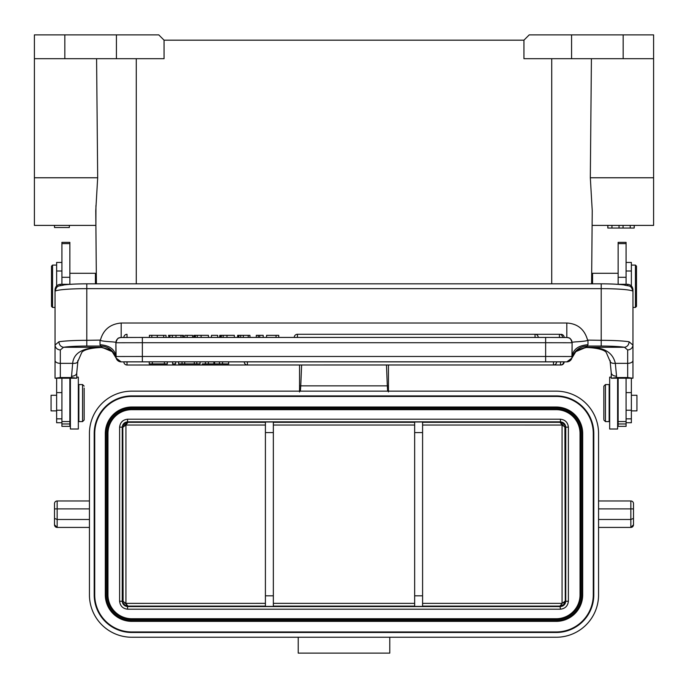 <?xml version="1.0" encoding="UTF-8"?>
<svg xmlns="http://www.w3.org/2000/svg" width="688" height="688" viewBox="0 0 688 688"><rect width="100%" height="100%" fill="white"/><g stroke="black" fill="none" stroke-linecap="round" stroke-linejoin="round"><path stroke-width="1.03" d="M635.437 265.095L636.495 266.153L636.495 306.375L635.437 307.433L635.437 265.095L631.369 265.095M591.594 283.826L592.239 210.717L591.68 274.177L592.566 273.291L592.566 283.826M125.93 425.029L125.93 603.367M126.265 424.496L127.994 422.312C125.543 422.673 123.874 423.86 122.997 425.872L123.281 426.964L125.354 425.39M122.808 426.594L123.1 602.8C124.012 604.632 125.637 605.724 127.994 606.094L124.476 602.378L125.913 603.376L265.413 603.359M127.228 605.251L125.913 603.385M422.587 603.367L562.079 603.367L563.842 602.129L563.687 602.912L565.287 600.805L564.9 425.597C563.988 423.774 562.363 422.681 560.006 422.312L561.58 424.255M562.096 603.393L560.006 606.094L563.764 604.528L565.287 600.805L565.751 601.26C565.373 604.408 563.601 606.171 560.453 606.549L127.547 606.549C124.399 606.171 122.627 604.408 122.249 601.26L122.249 427.145C122.627 423.997 124.399 422.226 127.547 421.847L560.453 421.847C563.601 422.226 565.373 423.997 565.751 427.145L565.751 601.26L565.751 427.145C565.373 423.997 563.601 422.226 560.453 421.847L127.547 421.847C124.399 422.226 122.627 423.997 122.249 427.145L122.249 601.26C122.627 604.408 124.399 606.171 127.547 606.549L560.453 606.549C563.601 606.171 565.373 604.408 565.751 601.26L568.391 601.26L568.391 427.145L565.751 427.145L565.751 601.26C565.373 604.408 563.601 606.171 560.453 606.549L127.547 606.549L127.547 609.198L560.453 609.198C565.183 608.631 567.824 605.982 568.391 601.26M560.772 423.154L563.274 425.244L563.524 426.027L562.904 425.571M563.274 425.244L563.524 426.027M564.968 425.795L564.624 426.887L564.117 426.483M564.805 601.364L565.072 602.292M563.842 602.129L564.384 601.716M126.42 604.15L125.096 602.834M124.726 603.152L124.476 602.378M123.032 602.611L123.376 601.518L123.883 601.923M123.78 426.56L125.018 424.806L124.64 425.906M125.018 424.806L127.297 423.068M122.834 426.474L122.713 427.575L123.272 426.964M633.493 518.399L633.493 503.616A2.649 2.649 0 0 0 630.844 500.967L630.844 519.492L633.493 518.399L633.493 524.789A2.649 2.649 0 0 1 630.844 527.429L598.56 527.429M598.56 500.967L630.844 500.967M298.222 637.243L298.222 653.127L389.778 653.127L389.778 637.243M388.453 365.018L388.453 391.945L388.453 385.865L387.31 385.865L387.662 391.154L556.222 391.154L131.778 391.154A42.338 42.338 0 0 0 89.44 433.492L89.44 594.905A42.338 42.338 0 0 0 131.778 637.243L556.222 637.243A42.338 42.338 0 0 0 598.56 594.905L598.56 433.492A42.338 42.338 0 0 0 556.222 391.154M301.628 365.018L300.759 385.865L387.31 385.865L386.484 365.018M300.372 391.154L300.759 385.865L299.547 385.865L299.547 365.018L299.547 378.95M299.547 365.018L299.547 391.988M562.07 603.376L562.07 425.038M122.713 427.592L122.249 427.145L122.249 601.26L122.713 600.805L123.384 601.518M565.252 601.432L565.287 600.805M422.587 422.312L560.006 422.312L560.453 421.847C563.601 422.226 565.373 423.997 565.751 427.145L565.287 427.592L564.616 426.887M568.391 427.136C567.824 422.415 565.183 419.775 560.453 419.207L127.547 419.207C122.817 419.775 120.176 422.415 119.609 427.136M265.413 422.312L127.994 422.312L127.547 421.847C124.399 422.226 122.627 423.997 122.249 427.145L119.609 427.145L119.609 601.26C120.176 605.982 122.817 608.631 127.547 609.198M131.778 620.576L556.222 620.576A25.671 25.671 0 0 0 581.893 594.905L582.684 594.905L582.684 433.492A26.462 26.462 0 0 0 556.222 407.029L131.778 407.029A26.462 26.462 0 0 0 105.316 433.492L105.316 594.905A26.462 26.462 0 0 0 131.778 621.367L556.222 621.367A26.462 26.462 0 0 0 582.684 594.905A26.462 26.462 0 0 1 556.222 621.367L131.778 621.367A26.462 26.462 0 0 1 105.316 594.905L106.107 594.905A25.671 25.671 0 0 0 131.778 620.576L131.778 621.367M131.778 409.678L556.222 409.678A23.813 23.813 0 0 1 580.036 433.492L580.036 594.905A23.813 23.813 0 0 1 556.222 618.727L131.778 618.727A23.813 23.813 0 0 1 107.964 594.905L107.964 433.492A23.813 23.813 0 0 1 131.778 409.678L131.778 408.887L556.222 408.887L556.222 409.678A23.813 23.813 0 0 1 580.036 433.492L580.827 433.492L580.827 594.905L580.036 594.905A23.813 23.813 0 0 1 556.222 618.727L556.222 619.518L131.778 619.518L131.778 618.727A23.813 23.813 0 0 1 107.964 594.905L107.173 594.905L107.173 433.492L107.964 433.492M593.271 433.492L593.271 594.905A37.049 37.049 0 0 1 556.222 631.954L131.778 631.954A37.049 37.049 0 0 1 94.729 594.905L94.729 433.492A37.049 37.049 0 0 1 131.778 396.443L556.222 396.443A37.049 37.049 0 0 1 593.271 433.492A37.049 37.049 0 0 0 556.222 396.443L556.222 395.918A37.573 37.573 0 0 1 593.796 433.492L593.271 433.492M598.56 519.492L630.844 519.492L630.844 527.429L633.493 524.789M89.44 500.967L57.156 500.967L89.44 500.967M89.44 508.905L57.156 508.905L57.156 519.492L54.507 518.399L54.507 524.789A2.649 2.649 0 0 0 57.156 527.429L54.507 524.789A2.649 2.649 0 0 0 57.156 527.429L57.156 519.492L89.44 519.492M54.507 503.616A2.649 2.649 0 0 1 57.156 500.967A2.649 2.649 0 0 0 54.507 503.616A2.649 2.649 0 0 1 57.156 500.967L57.156 508.905L54.507 508.905L54.507 503.616A2.649 2.649 0 0 1 57.156 500.967M54.507 518.399L54.507 508.905M57.156 527.429L89.44 527.429M414.649 606.412L414.649 421.993L422.587 421.993L422.587 606.412L414.649 606.412M265.413 606.412L265.413 421.993L273.351 421.993L273.351 606.412L265.413 606.412M566.809 337.49L566.809 323.016C577.628 323.652 584.551 329.337 587.578 340.087L601.209 340.319L601.209 346.055A26.462 2.339 0 0 1 624.48 347.285L586.675 347.285L577.86 349.882M55.04 378.211L60.329 377.54L71.449 377.54L76.738 378.211L55.04 378.211L55.04 345.049L58.867 341.79A31.751 2.812 0 0 1 86.791 340.319L100.422 340.087C103.32 329.69 110.243 323.996 121.191 323.016L121.191 337.49M587.578 340.087C587.973 340.715 584.576 341.274 577.37 341.773C572.27 342.039 570.515 342.461 572.098 343.045L572.098 342.779M587.973 340.319L587.973 344.722L587.303 346.055L601.209 346.055M629.133 341.79L632.96 345.109L632.96 291.463A31.751 2.812 180 0 0 601.209 288.65L601.209 340.319A31.751 2.812 0 0 1 629.133 341.79C628.815 344.946 627.267 346.786 624.48 347.294L627.671 349.968L627.671 377.54L632.96 378.211L611.262 378.211L616.551 377.54L627.671 377.54M71.449 377.54L72.67 363.35L60.329 363.35L60.329 349.977C57.19 349.633 55.427 348.008 55.049 345.109L55.04 291.463C57.018 284.531 58.446 286.604 64.13 284.909C69.823 284.204 77.374 283.843 86.791 283.826L86.791 288.65A31.751 2.812 180 0 0 55.04 291.463M55.04 292.727L55.04 289.682C55.393 286.5 57.147 284.712 60.329 284.299L71.449 284.299M611.262 378.211L611.262 372.466M616.551 284.299L627.671 284.299C630.853 284.712 632.607 286.5 632.951 289.682L632.96 292.727M627.671 349.977C630.819 349.633 632.582 348.008 632.96 345.109L632.96 378.211M71.449 376.241A5.289 3.345 -0 0 0 76.738 372.896L76.738 378.211M60.329 349.968L63.52 347.294M58.867 341.79C59.202 344.937 60.75 346.769 63.52 347.285A26.462 2.339 0 0 1 86.791 346.055L100.697 346.055C108.257 346.382 113.382 350.321 116.074 357.889L116.126 358.104A5.289 5.289 -0 0 0 121.191 361.871L566.809 361.871L571.874 358.113L575.822 351.654L587.07 346.89L578.367 349.581L575.779 351.585M100.027 340.319L100.027 344.722L101.635 347.44M100.422 340.087C100.018 340.715 103.424 341.274 110.639 341.773C115.661 342.065 117.416 342.486 115.902 343.045L115.902 342.779M278.752 337.43L278.752 335.331L276.051 335.331L276.051 337.43M266.557 337.43L266.557 335.348L276.051 335.348M256.297 337.43L256.297 335.331L263.194 335.331L263.194 337.447M237.953 337.455L237.953 335.331L249.95 335.34L249.95 337.43M237.609 337.455L237.953 335.34M219.704 337.464L219.704 335.34L220.581 335.34M220.581 337.447L220.581 335.331L234.35 335.331L234.35 337.43M211.44 337.43L211.44 335.34L217.7 335.34L217.7 337.43M193.827 337.464L193.827 335.34L194.704 335.34M194.704 337.447L194.704 335.331L208.464 335.331L208.464 337.43M184.84 337.43L184.84 335.331L192.571 335.348L192.571 337.43M168.371 335.34L169.179 335.34M168.784 337.455L168.784 335.331L182.776 335.331L182.784 337.43L182.784 335.331L182.784 337.455M182.784 335.34L183.481 335.34L183.481 337.43M149.399 337.455L149.399 335.331L166.04 335.34L166.04 337.43L166.04 335.34M259.703 337.447L259.703 335.331M258.267 337.447L258.267 335.331M238.899 337.447L238.899 335.331M248.222 337.447L248.222 335.331M243.328 337.447L243.328 335.331M240.723 337.447L240.723 335.331M226.971 337.447L226.971 335.331M223.144 337.447L223.144 335.331M201.094 337.447L201.094 335.331M197.267 337.447L197.267 335.331M187.153 337.43L187.153 335.331M180.987 337.447L180.987 335.331M175.973 337.447L175.973 335.331M169.876 337.447L169.876 335.331M163.667 337.447L163.667 335.331M157.285 337.447L157.285 335.331M100.027 344.722C109.659 345.436 114.948 349.375 115.902 356.547L115.902 342.753A5.289 5.289 -0 0 1 121.191 337.455L566.809 337.455A5.289 5.289 180 0 1 572.098 342.753L571.926 357.889C574.618 350.321 579.743 346.374 587.303 346.055L587.07 346.89M610.196 360.589C610.041 362.628 611.761 363.548 615.33 363.35C612.681 351.912 603.084 346.614 586.529 347.449L578.169 349.685M77.804 360.589C77.959 362.628 76.239 363.548 72.67 363.35C73.702 352.677 83.3 347.371 101.471 347.449L109.77 349.762L111.293 350.837M586.529 347.492C600.323 348.016 605.191 350.803 606.248 352.48L610.127 361.415L611.262 372.896C611.641 374.891 613.404 376.001 616.551 376.241L615.33 363.35L627.671 363.35A5.289 2.872 180 0 0 632.96 360.478M63.52 347.285L101.325 347.285L109.633 349.59L112.221 351.585M100.93 346.89L112.178 351.663L116.126 358.104L115.902 342.633M572.098 356.513A5.289 5.289 180 0 1 566.809 361.802A5.289 5.289 180 0 0 572.098 356.513L545.636 356.479L545.636 361.776M213.916 361.811L213.916 363.926L219.446 363.909L219.446 361.793L205.445 361.793L205.445 363.909L208.369 363.909L208.369 361.793M219.446 361.793L228.631 361.811L228.631 363.926L221.037 363.909M178.588 363.909L200.036 363.909L178.588 363.909L178.588 361.793L205.445 361.793M172.611 363.909L172.611 361.793L175.655 361.793L175.655 363.909L172.611 363.926L175.655 363.909M164.398 361.793L167.304 361.793L167.304 363.909L149.244 363.926L152.358 363.909L152.358 361.793L164.398 361.811L164.398 363.926L167.304 363.909M149.244 363.909L149.244 361.793L152.358 361.793M247.413 361.793L244.24 361.811A3.173 3.173 0 0 0 247.413 364.975L247.413 361.793L563.704 361.811A3.173 3.173 0 0 1 560.522 364.984L560.522 361.811M127.013 361.828L123.84 361.845A3.173 3.173 0 0 0 127.013 365.001L127.013 361.828L149.244 361.828M244.24 361.828L228.631 361.828M178.588 361.828L175.655 361.828M172.611 361.828L167.304 361.828M123.84 361.845A3.173 3.173 0 0 0 127.013 365.018L560.987 365.001A3.173 3.173 0 0 0 564.16 361.828L563.704 361.828M194.3 363.918L194.3 361.793M196.82 361.793L196.82 363.909M200.036 363.909L200.036 361.793M182.045 363.909L182.045 361.793M184.719 361.793L184.719 363.918M219.446 363.909L222.551 363.909L222.551 361.793M222.551 363.909L228.631 363.926M221.063 363.909L202.212 363.926M202.203 363.926L205.445 363.909M208.369 363.909L213.925 363.926M152.358 363.909L164.398 363.926M115.902 356.513A5.289 5.289 0 0 0 121.191 361.802A5.289 5.289 0 0 1 115.902 356.513L142.364 356.479L142.364 361.776M84.151 388.066L84.151 420.015L84.151 388.066M82.56 421.598L78.853 421.598L78.853 384.558L82.56 384.558L82.56 421.598L84.151 420.015M56.631 410.882L51.067 410.882L51.067 395.273L56.631 395.273M61.92 410.229L56.631 410.229L56.631 418.846L61.92 418.846M56.631 410.229L56.631 392.599L61.92 392.599M56.631 378.348L56.631 392.599M56.631 285.95L56.631 262.446L61.92 262.446M61.92 422.724L56.631 422.724L56.631 418.846M618.142 277.29L618.142 242.365L626.08 242.365L626.08 277.29L618.142 277.29L618.142 284.299M626.08 284.299L626.08 277.29M618.142 378.426L618.142 426.362L626.08 426.362L626.08 378.426M61.92 378.426L61.92 426.362L69.858 426.362L69.858 378.426M61.92 243.629L61.92 242.365L69.858 242.365L69.858 243.629L61.92 243.629L61.92 284.299M69.858 284.299L69.858 243.629M69.858 421.546L61.92 421.546M618.142 421.546L626.08 421.546M617.609 378.443L617.609 429.011L609.671 429.011L609.671 377.144L611.262 377.144M626.08 262.446L631.369 262.446L631.369 285.95M626.08 418.846L631.369 418.846L631.369 378.348M631.369 418.846L631.369 422.724L626.08 422.724M603.849 419.233L603.849 386.14L603.849 419.233M605.44 384.558L609.147 384.558L609.147 421.598L605.44 421.598L605.44 384.558L603.849 386.14M631.369 395.273L636.933 395.273L636.933 410.882L631.369 410.882M76.738 377.144L78.329 377.144L78.329 429.011L70.391 429.011L70.391 378.443M619.045 225.397L619.045 228.046L607.796 228.046L607.822 225.397L607.796 228.046M611.942 225.397L611.942 228.046M607.9 225.397L607.9 228.046M634.198 225.397L634.198 228.046L619.045 228.046M634.284 225.397L634.198 228.046M630.208 225.397L630.208 228.046M623.053 225.397L623.053 228.046M653.6 34.873L529.227 34.873L523.938 40.171L523.938 58.695L653.6 58.695L653.6 34.873L653.6 225.397L592.11 225.397M591.413 58.695L590.321 177.771L653.6 177.771M592.239 210.717L590.321 177.771M571.573 34.873L571.573 58.695M523.938 40.171L164.062 40.171L164.062 58.695L34.4 58.695L34.4 34.873L116.427 34.873L116.427 58.695M164.062 40.171L158.773 34.873L116.427 34.873M34.4 58.695L34.4 177.771L97.679 177.771L96.587 58.695M54.507 225.397L54.507 227.513L69.333 227.513L69.333 225.397M97.679 177.771L95.761 210.717L95.89 225.397L34.4 225.397L34.4 177.771M95.89 225.397L95.942 205.557M96.406 283.826L95.761 210.717L96.32 274.177L95.434 273.291L69.858 273.291M52.563 307.433L51.505 306.375L51.505 266.153L52.563 265.095L52.563 307.433L55.04 307.433M95.434 283.826L95.434 273.291M265.413 425.038L125.921 425.038M414.649 422.312L273.351 422.312M414.649 425.038L273.351 425.038M119.609 601.26L122.249 601.26C122.627 604.408 124.399 606.171 127.547 606.549L127.994 606.094L265.413 606.094M273.351 603.359L414.649 603.367M273.351 606.094L414.649 606.094M127.547 419.207L127.547 421.847L560.453 421.847L560.453 419.207M422.587 606.094L560.006 606.094L560.453 609.198M562.079 425.046L422.587 425.038M633.493 508.905L598.56 508.905M581.893 594.905L581.893 433.492L582.684 433.492A26.462 26.462 0 0 0 556.222 407.029L556.222 407.829L131.778 407.829L131.778 407.029A26.462 26.462 0 0 0 105.316 433.492L106.107 433.492L106.107 594.905M581.893 433.492A25.671 25.671 0 0 0 556.222 407.829M556.222 620.576L556.222 621.367M131.778 407.829A25.671 25.671 0 0 0 106.107 433.492M131.778 619.518A24.613 24.613 0 0 1 107.173 594.905M580.827 594.905A24.613 24.613 0 0 1 556.222 619.518M556.222 408.887A24.613 24.613 0 0 1 580.827 433.492M107.173 433.492A24.613 24.613 0 0 1 131.778 408.887M593.796 433.492L593.796 594.905L593.271 594.905A37.049 37.049 0 0 1 556.222 631.954L556.222 632.487L131.778 632.487L131.778 631.954A37.049 37.049 0 0 1 94.729 594.905L94.204 594.905L94.204 433.492L94.729 433.492A37.049 37.049 0 0 1 131.778 396.443L131.778 395.918L556.222 395.918M593.796 594.905A37.573 37.573 0 0 1 556.222 632.487M94.204 433.492A37.573 37.573 0 0 1 131.778 395.918M131.778 632.487A37.573 37.573 0 0 1 94.204 594.905M422.587 432.571L414.649 432.571M414.649 595.825L422.587 595.825M265.413 595.825L273.351 595.825M273.351 432.571L265.413 432.571M86.791 346.055L86.791 288.65L601.209 288.65L601.209 283.826L86.791 283.826M566.809 323.016L121.191 323.016M572.098 342.65L572.098 356.547C573.052 349.375 578.341 345.436 587.973 344.722M627.671 284.299L627.671 285.606M60.329 285.606L60.329 284.299M60.329 377.54L60.329 363.35A5.289 2.872 0 0 1 55.04 360.478L55.04 378.142M221.312 337.447L221.312 335.331M195.426 337.447L195.426 335.331M172.353 337.447L172.353 335.331M151.816 337.447L151.816 335.331M297.431 337.43L297.431 334.273L535.049 334.273L535.049 337.43M535.376 334.291L559.413 334.291L559.413 337.455M564.16 337.447A3.173 3.173 0 0 0 560.987 334.308L560.987 334.703M123.84 337.447A3.173 3.173 0 0 1 127.013 334.308L127.013 337.438M566.809 337.455A5.289 5.289 180 0 1 572.098 342.753L545.636 342.719L545.636 356.479L142.364 356.479L142.364 342.719L545.636 342.719L545.636 337.43L567.669 337.533C568.899 338.573 570.051 336.174 572.098 342.753M571.874 358.104A5.289 5.289 180 0 1 566.809 361.871L564.16 361.871L566.809 361.871M616.551 377.54L616.551 376.241M121.191 337.455A5.289 5.289 -0 0 0 115.902 342.753L142.364 342.719L142.364 337.43L120.331 337.533C119.101 338.573 117.949 336.174 115.902 342.753M121.191 361.871L123.84 361.871L121.191 361.871L116.126 358.113M214.596 363.926L214.596 361.811M560.522 364.984L247.413 364.984L553.462 364.975L553.462 361.793M127.013 365.001L560.987 364.958M56.631 270.995L61.92 270.995M69.858 423.963L61.92 423.963M69.858 277.29L61.92 277.29M618.142 243.629L626.08 243.629M618.142 423.963L626.08 423.963M631.369 410.229L626.08 410.229M626.08 392.599L631.369 392.599M626.08 270.995L631.369 270.995M551.724 283.826L551.724 58.695M623.173 58.695L623.173 34.873M64.827 34.873L64.827 58.695M136.276 58.695L136.276 283.826M632.96 307.433L635.437 307.433M592.566 273.291L618.142 273.291M388.453 385.865L388.453 379.234M632.96 291.463C630.982 284.531 629.554 286.604 623.87 284.909C618.177 284.204 610.626 283.843 601.209 283.826M237.609 335.34L237.609 337.43M249.933 335.34L249.933 337.43M219.704 335.34L219.704 337.43M193.818 335.34L193.818 337.43M297.431 334.273A3.173 3.173 0 0 0 294.249 337.43M538.231 337.43A3.173 3.173 0 0 0 535.049 334.273M562.595 337.438A3.173 3.173 0 0 0 559.413 334.291M76.738 372.896L77.873 361.415L81.76 352.48C82.732 350.889 87.453 348.033 101.48 347.492L110.106 349.865M142.364 337.43L545.636 337.43M553.462 364.975A3.173 3.173 0 0 0 556.635 361.793M244.24 361.811A3.173 3.173 0 0 0 247.413 364.984M560.987 365.018A3.173 3.173 0 0 0 564.16 361.845M84.151 386.14L82.56 384.558M78.329 390.38L78.853 390.38M69.858 391.438L70.391 390.904M69.858 414.718L70.391 415.251M78.329 415.776L78.853 415.776M603.849 420.015L605.44 421.598M609.671 415.776L609.147 415.776M618.142 414.718L617.609 415.251M618.142 391.438L617.609 390.904M609.671 390.38L609.147 390.38M56.631 265.095L52.563 265.095"/></g></svg>
